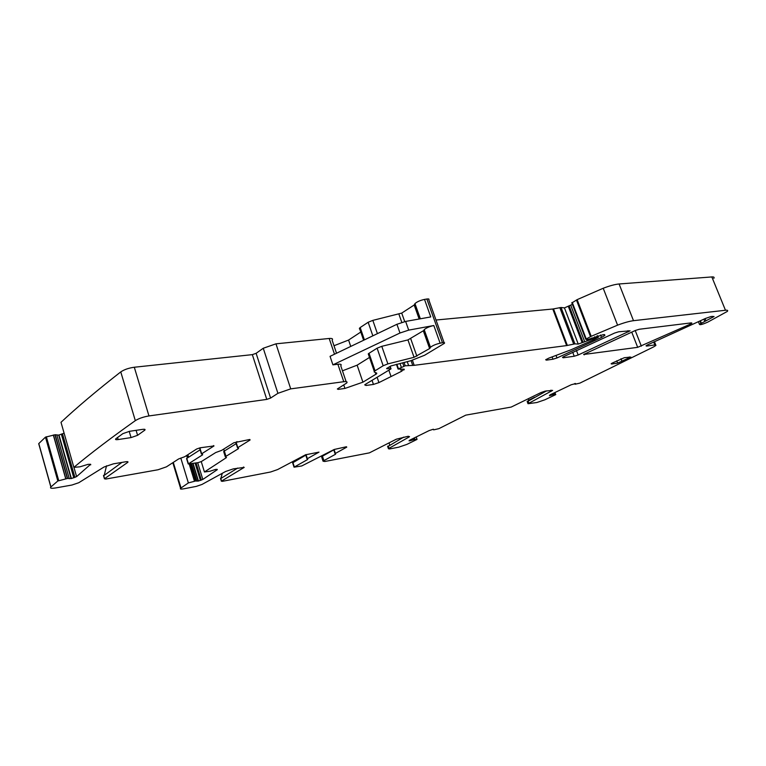 <?xml version="1.0" encoding="UTF-8"?>
<svg xmlns="http://www.w3.org/2000/svg" width="766" height="766" viewBox="0 0 766 766"><rect width="100%" height="100%" fill="white"/><g stroke="black" fill="none" stroke-linecap="round" stroke-linejoin="round"><path stroke-width="1.15" d="M387.711 446.635L403.682 437.127M416.197 436.984L417.039 439.406L406.851 444.414L398.722 447.181L389.607 448.943L388.429 448.742L389.004 448.34L408.69 437.223L408.364 436.256M389.051 443.007L389.75 445.036M408.69 437.223L409.532 436.639L407.981 436.323L396.3 439.205L369.404 452.859L324.822 461.496L323.06 461.199L323.903 460.634L322.438 456.182L321.749 457.206M73.862 467.356L61.002 422.305C77.117 407.234 97.033 390.43 120.769 371.903C124.207 369.576 128.717 368.025 134.299 367.24L148.968 415.938C143.376 416.895 138.828 418.456 135.323 420.649C110.965 437.913 90.474 453.482 73.862 467.356L79.932 466.82L88.023 464.359L90.647 464.292L76.59 476.615L71.372 478.539L67.609 478.434L55.2 434.734L45.472 437.137L38.702 443.648L39.104 445.094M55.2 434.734L58.704 435.117L64.105 433.192M134.299 367.24L252.34 354.639L256.122 353.317L270.59 398.071L277.914 393.322L290.716 388.869L343.771 381.707C346.778 381.363 347.726 381.822 346.596 383.077L337.346 388.984L338.199 389.377L344.93 388.429L362.921 382.177L376.661 373.76L376.728 373.119L374.181 371.95L374.248 371.29L383.163 365.755L387.874 363.888L414.052 357.31L429.621 348.549L430.463 347.285C432.608 345.562 435.835 344.193 440.115 343.187L442.47 342.737C444.347 342.421 444.969 342.632 444.347 343.369L424.632 355.242L410.633 360.776L390.832 365.966L386.6 368.523L391.053 368.858L365.439 384.321L364.712 384.858L366.033 385.47L373.444 384.427L378.931 382.598L401.451 371.347L404.209 369.222L398.052 369.04L405.214 365.794L414.195 365.334L566.639 345.59L574.902 343.877L578.234 344.068L597.394 337.193L598.361 337.26L594.272 339.491L570.862 349.842L548.839 358.124L545.689 359.761L546.474 360.135L552.956 359.225L556.987 357.961L601.549 337.442L604.862 335.374L603.503 334.579L587.704 339.539L585.741 339.242L591.199 336.303L617.578 325.157C624.098 322.697 629.403 321.213 633.501 320.686L725.469 310.259C727.547 310.048 728.169 310.431 727.327 311.417L707.995 322.007C702.604 324.42 699.76 325.186 699.454 324.305L714.056 316.492L711.135 316.492L705.39 318.484L647.576 344.872L646.025 345.811L646.59 346.079L654.834 344.92L655.935 345.428L653.57 346.931L579.881 383.124L575.103 384.226L575.448 383.479M336.523 353.241L332.128 340.2C333.191 338.821 332.214 338.246 329.189 338.476L275.971 343.829L263.265 348.252L256.122 353.317M333.995 345.734L348.578 340.056L350.751 346.423M360.786 332.042L348.578 340.056M444.069 342.594L428.797 299.851C429.391 299.027 428.74 298.75 426.863 299.018L424.508 299.41C420.228 300.339 417.049 301.737 414.971 303.595L414.186 305.012L401.719 313.093L372.822 320.38L368.159 322.266L360.183 327.542L359.417 328.901M572.403 304.38L564.446 307.884L561.057 307.482L552.784 309.014L435.998 320.025M713.788 278.374C714.582 277.282 713.922 276.804 711.834 276.938L619.091 283.975C614.974 284.358 609.679 285.785 603.215 288.255L577.133 299.65L571.857 302.943M201.257 461.611L204.445 471.971L210.076 471.214L215.696 469.376L217.333 469.635L202.827 479.439L198.461 481.029L195.713 480.971L188.369 482.915L180.575 488.296C179.847 489.148 180.958 489.311 183.907 488.785L196.249 486.4L201.946 484.466L225.577 471.502L233.343 468.869L244.191 467.404L221.594 481.048L222.274 481.354L270.618 471.99L277.627 469.558L305.519 454.803L318.991 452.132L307.358 458.69L306.007 454.564M237.661 468.064L220.57 478.673M222.236 473.331L220.934 478.195M305.797 455.128L292.631 462.836M307.693 459.504L294.039 467.183L301.708 465.967L334.177 449.479L346.433 446.75L346.759 447.133L335.029 453.635L335.594 454.209L323.903 460.634M333.785 449.881L322.438 456.182M417.039 439.406L414.827 439.387L414.32 437.913M555.034 392.479L555.58 394.701L544.817 399.814L536.842 402.523L528.013 403.72L552.612 390.382L545.191 391.11L540.844 392.613L511.19 407.072L465.785 415.134L438.87 428.654L433.709 429.85L433.192 429.266L429.142 430.588L409.714 440.182L409.025 440.804L409.762 440.833L414.827 439.387M528.301 398.895L528.827 400.35M527.247 401.652L546.589 390.871M555.8 394.509L554.325 394.327L553.885 393.025M575.505 383.613L571.206 384.762L549.988 394.883L549.423 395.696L554.325 394.327L553.847 393.044M346.108 381.621L340.755 365.765C341.856 364.463 340.899 363.955 337.883 364.243L332.913 364.846L330.06 356.343L396.922 324.286L405.635 321.423L430.76 316.933L424.508 299.41M405.635 321.423L408.699 330.127L433.815 325.512C429.535 326.488 426.327 327.858 424.201 329.639L423.837 330.472L430.08 348.08M368.58 354.744L368.274 353.863L369.02 353.289L377.102 348.195L381.794 346.318L407.943 339.913L423.837 330.472M369.499 357.435L357.128 365.171L362.921 382.177M342.459 370.821L357.128 365.171M148.968 415.938L266.779 399.402L270.59 398.071M67.609 478.434L57.833 480.991L50.853 486.975C49.733 488.287 51.36 488.603 55.727 487.923L71.87 485.05L78.754 482.733L104.004 467.021L113.416 463.842L125.653 461.783C127.654 461.486 128.372 461.668 127.807 462.31L104.444 478.779L105.746 479.047L158.026 469.759L166.423 466.848L178.622 458.949L184.692 456.728L196.671 448.991L200.137 447.794L214.001 445.936L201.669 453.807L199.964 448.273L200.912 447.66M106.512 465.805L104.348 474.872M121.928 462.415L103.582 475.83M202.483 454.276L201.669 453.807M199.821 448.799L199.964 448.273M200.137 449.814L186.789 458.384L186.942 458.882M202.636 454.803L188.216 463.976L198.164 462.635L201.439 461.505L215.725 452.543L221.652 450.37L233.841 442.758L249.381 439.55L250.051 440.029L237.508 447.813L238.542 448.608L225.989 456.325L224.342 451.04L236.196 443.658M187.862 454.678L188.637 457.197L187.862 454.678M237.786 447.603L236.091 442.212L237.048 441.609M236.091 442.212L235.909 442.738M204.445 471.971L226.497 457.551L225.328 456.823L225.989 456.325M223.902 452.266L224.342 451.04M224.294 451.069L223.682 449.106M188.369 482.915L180.805 458.058M612.245 363.074L611.124 363.783L611.728 364.022L617.645 363.113L630.83 357.071L624.347 357.703L612.245 363.074M137.583 435.318L144.812 430.147C145.521 429.353 144.774 429.094 142.562 429.372L129.569 431.306L122.886 433.633L115.8 438.803C115.092 439.598 115.877 439.856 118.156 439.56L131.053 437.587L137.583 435.318L136.099 430.329M563.91 356.535L562.503 357.425L563.24 357.779L574.222 356.238L578.158 355.003L630.092 330.826L618.66 331.783L614.571 333.057L563.91 356.535M690.185 324.2L691.899 323.156L691.392 322.859L639.284 329.256L635.292 330.5L583.625 354.495L637.685 347.333L690.185 324.2L689.726 323.07M408.699 330.127L399.976 333.009L332.913 364.846M389.004 448.34L388.18 445.927M243.54 467.011L243.77 467.71M220.742 478.31L221.594 481.048M294.355 466.973L292.88 462.425M335.384 453.395L334.1 449.518M414.885 439.378L414.368 437.884M414.119 439.502L413.678 438.229M413.899 439.56L413.477 438.324M411.246 440.44L410.949 439.569M409.762 440.833L409.561 440.259M409.609 440.852L409.427 440.335M433.623 429.841L433.422 429.238M551.386 391.196L550.984 390.133M527.994 400.8L528.866 403.155M553.713 394.404L553.301 393.303M553.521 394.461L553.119 393.389M550.936 395.323L550.649 394.567M575.055 384.206L574.797 383.536M653.685 342.009L654.834 344.92M646.38 345.533L646.59 346.079M700 321.174L700.871 323.319M700.45 320.954L701.302 323.07M712.361 316.348L712.763 317.325M705.955 320.81L705.084 318.637M703.925 319.211L704.797 321.356M711.834 276.938L725.469 310.259M619.091 283.975L633.501 320.686M603.215 288.255L617.578 325.157M577.133 299.65L591.199 336.303M576.444 300.013L590.5 336.647M572.25 302.398L586.22 338.917M600.601 334.991L601.549 337.442M556.03 355.414L556.987 357.961M552.085 356.899L552.956 359.225M546.187 359.378L546.474 360.135M597.576 335.776L598.083 337.107M596.925 335.977L597.394 337.193M594.761 336.734L595.201 337.892M591.735 338.007L592.214 339.261M589.763 338.993L590.126 339.941M586.67 339.472L587.043 340.458M570.689 305.098L584.544 341.339M569.167 305.95L582.993 342.163M568.353 306.486L582.16 342.67M564.446 307.884L578.234 344.068M561.057 307.482L574.902 343.877M559.812 307.606L573.657 344.039M553.512 308.899L567.367 345.456M552.784 309.014L566.639 345.59M412.424 360.288L414.195 365.334M411.074 360.662L412.74 365.43M407.234 361.629L408.537 365.363M404.046 362.433L405.214 365.794M402.667 362.787L403.816 366.1M400.005 363.457L401.26 367.067M396.884 364.243L398.454 368.743M400.666 369.078L401.451 371.347M388.869 370.227L390.928 376.192M377.111 377.293L378.931 382.598M372.046 380.348L373.444 384.427M365.602 384.226L366.033 385.47M389.846 366.665L390.488 368.503M386.964 368.255L387.175 368.877M426.863 299.018L442.47 342.737M433.815 325.512L440.115 343.187M423.387 330.969L429.621 348.549M410.758 338.792L416.876 356.19M407.943 339.913L414.052 357.31M381.794 346.318L387.874 363.888M377.102 348.195L383.163 365.755M369.02 353.289L375.014 370.725M375.263 372.439L375.905 374.315M343.771 384.982L344.93 388.429M337.93 388.573L338.199 389.377M337.883 364.243L343.771 381.707M275.971 343.829L290.716 388.869M329.189 338.476L334.503 354.208M263.265 348.252L277.914 393.322M252.34 354.639L266.779 399.402M120.769 371.903L135.323 420.649M90.704 464.828L90.551 464.273M76.59 476.615L73.948 467.384M74.924 477.448L62.534 433.996M73.814 477.86L61.433 434.408M71.372 478.539L59.001 435.059M71.075 478.597L58.704 435.117M69.275 478.74L56.904 435.174M67.351 478.453L54.941 434.743M65.866 478.74L53.467 434.992M65.732 478.779L53.323 435.021M46.353 436.754L58.733 480.617M45.472 437.137L57.833 480.991M38.788 443.562L50.939 486.898M127.29 461.639L127.549 462.52M103.621 475.38L104.578 478.664M213.743 446.128L213.57 445.573M188.446 463.803L186.789 458.384M249.879 439.483L250.051 440.029M238.542 448.608L238.379 448.081M217.151 469.778L216.989 469.261M202.827 479.439L197.695 462.721M201.353 480.129L196.096 463.009M200.424 480.464L195.119 463.181M198.461 481.029L193.099 463.535M198.231 481.077L192.869 463.574M196.939 481.201L191.605 463.803M195.895 480.952L190.696 463.966M195.713 480.971L190.514 463.995M188.474 457.302L187.699 454.784M194.574 481.211L189.374 464.196M187.469 457.944L186.693 455.435M194.468 481.24L189.259 464.215M187.364 458.011L186.598 455.492M173.279 462.405L181.015 487.942M611.527 363.477L611.728 364.022M629.336 356.966L629.662 357.808M622.107 361.571L621.006 358.737M616.754 360.815L617.645 363.113M144.506 430.396L144.171 429.257M129.205 431.363L131.053 437.587M118.156 439.56L117.552 437.51M562.962 357.061L563.24 357.779M627.996 330.634L628.465 331.841M576.434 350.464L578.158 355.003M572.709 352.255L574.222 356.238M635.225 330.529L641.353 346.165M631.711 332.071L637.685 347.333M584.056 354.151L584.314 354.821M414.626 304.485L419.739 318.895M414.186 305.012L419.146 319.001M401.719 313.093L404.716 321.605M398.933 314.223L401.796 322.39M372.822 320.38L377.408 333.641M368.159 322.266L372.841 335.834M360.183 327.542L364.415 339.874M221.125 477.668L222.274 473.311M534.649 397.248L528.779 400.206M396.922 324.286L399.976 333.009M388.429 448.742L387.606 446.339M323.06 461.199L321.596 456.756M220.512 478.472L221.364 481.22M307.032 458.92L305.663 454.726M292.574 462.645L294.039 467.183M333.737 449.719L335.029 453.635M528.013 403.72L527.142 401.365M654.442 341.655L655.715 344.872M698.496 321.931L699.454 324.305M571.781 302.742L585.741 339.242M604.537 334.531L604.862 335.374M597.767 335.719L598.294 337.097M396.415 364.338L398.052 369.04M403.921 369.126L404.17 369.834M390.22 366.445L390.928 368.494M424.201 329.639L430.463 347.285M423.742 330.692L429.975 348.291M368.274 353.863L374.248 371.29M376.384 372.965L376.661 373.76M90.608 464.292L90.752 464.78M38.702 443.648L50.853 486.975M127.625 461.678L127.807 462.31M103.487 475.495L104.444 478.779M201.42 453.989L199.715 448.464M186.559 458.556L188.216 463.976M235.804 442.422L237.508 447.813M225.328 456.823L223.672 451.528M172.829 462.702L180.575 488.296M144.554 429.295L144.812 430.147M414.971 303.595L420.352 318.79M414.54 304.724L419.577 318.934M359.445 328.145L363.601 340.257"/></g></svg>
